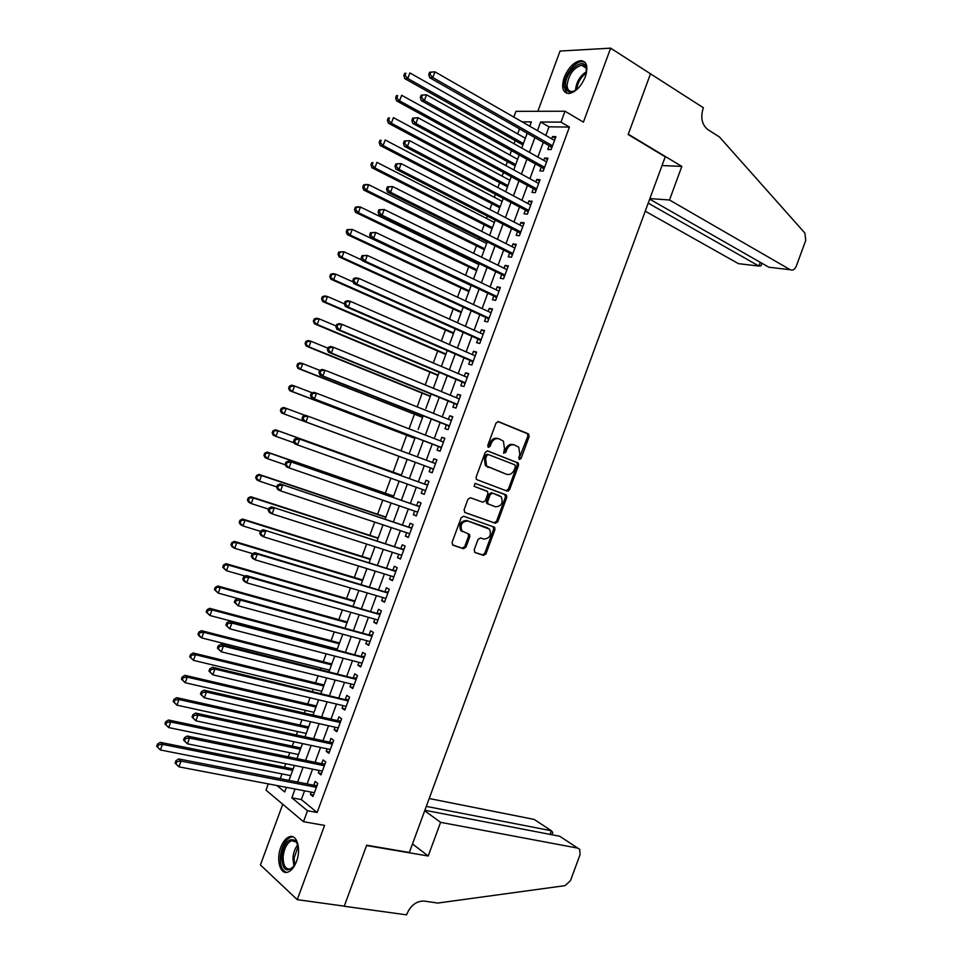 <?xml version="1.0" encoding="UTF-8"?>
<svg xmlns="http://www.w3.org/2000/svg" width="963" height="963" viewBox="0 0 963 963"><rect width="100%" height="100%" fill="white"/><g stroke="black" fill="none" stroke-linecap="round" stroke-linejoin="round"><path stroke-width="1.44" d="M519.418 459.447L521.091 458.448L529.156 436.516L528.29 433.795L498.461 421.65L496.005 423.07L487.784 445.388L488.434 447.326L490.155 446.326L491.214 443.437C493.044 439.489 495.668 437.972 499.075 438.863L503.396 441.126L504.48 448.662L503.649 453.152L505.756 452.441L506.803 449.577C508.608 445.664 511.197 444.148 514.555 445.026L518.768 447.217L519.839 454.705L518.804 457.557L519.418 459.447M518.901 459.014L527.868 436.131L527.519 433.771L497.847 421.541M487.928 446.916L489.95 443.028L491.214 443.437M503.541 453.019L505.527 449.167L506.803 449.577M296.496 861.488C301.431 848.933 296.893 833.705 289.357 836.775C285.855 838.111 282.99 841.65 280.763 847.392C275.875 859.754 280.245 875.223 287.973 872.081C291.44 870.733 294.281 867.206 296.496 861.488M585.335 76.727C588.381 66.628 586.828 61.247 580.677 60.621C573.912 61.957 568.423 67.566 564.198 77.425C561.128 87.537 562.717 92.905 568.952 93.531C575.633 92.183 581.098 86.586 585.335 76.727M474.157 549.933L475.072 552.569L483.546 555.398L485.978 553.881L494.946 529.518L494.681 527.315L463.66 516.228L461.169 517.733L452.032 542.53L452.995 545.214L463.456 548.705L465.936 547.177L469.812 536.644L469.559 534.453L461.879 530.902C459.893 524.775 461.879 521.477 467.837 521.007L489.577 529.193C491.587 535.235 489.661 538.522 483.775 539.063L480.465 537.932L478.009 539.436L474.157 549.933M304.573 790.828L301.347 799.591L317.14 812.507L307.522 810.762L303.489 821.704L266.005 790.142L268.304 783.906M513.821 117.077L515.939 111.347L565.004 111.227L583.409 122.132L610.638 48.15L650.494 73.814L628.165 134.519L665.24 156.813L409.359 852.472L366.674 845.225L344.26 906.147L297.254 899.659L324.579 825.411L303.489 821.704M565.004 111.227L560.996 122.132L540.628 121.988L537.45 130.631M317.14 812.507L569.422 127.068L560.996 122.132M507.2 491.13L509.608 489.673L518.563 465.31L518.25 462.998L487.687 450.937L485.22 452.381L476.095 477.166L476.384 479.466L507.2 491.13M506.755 497.414L497.799 521.777L495.379 523.258L465.009 512.557L464.07 509.848L467.97 499.243L470.45 497.751L482.848 502.229L485.304 500.76L487.868 493.778L487.579 491.515L474.073 486.327L475.156 483.39L506.466 495.163L506.755 497.414L505.491 496.956L496.535 521.284L497.799 521.777M282.761 804.249L260.407 864.955L297.254 899.659M610.638 48.15L560.045 51.051L537.86 111.287M289.863 777.899L290.694 775.624L160.412 749.972L156.704 746.313L157.595 747.132L158.426 744.893L157.523 744.074L156.704 746.313M288.96 780.403L294.461 765.477L293.149 768.968L160.219 742.341L162.482 744.363L160.412 749.972L157.595 747.132M297.591 756.894L298.458 754.535L168.669 727.559L164.95 723.923L165.865 724.706L166.683 722.467L165.78 721.684L164.95 723.923M302.238 744.291L300.877 747.962L168.453 719.999L170.74 721.949L168.669 727.559L165.865 724.706M305.331 735.888L306.234 733.433L176.927 705.145L173.208 701.533L174.122 702.292L174.941 700.053L174.026 699.294L173.208 701.533M309.966 723.285L308.617 726.969L176.686 697.657L178.998 699.535L176.927 705.145L174.122 702.292M313.059 714.895L313.998 712.343L185.185 682.731L181.453 679.144L182.38 679.878L183.211 677.639L182.272 676.905L181.453 679.144M317.718 702.304L316.346 705.963L184.92 675.316L187.255 677.133L185.185 682.731L182.38 679.878M325.446 681.298L324.074 684.97M323.724 685.981L195.501 654.72L193.443 660.329L321.786 691.253L321.016 693.264M333.174 660.305L331.802 663.964L201.375 630.657L203.759 632.318L201.7 637.915L329.551 670.152L329.033 671.488L334.739 656.068M340.89 639.3L339.53 642.971M339.253 643.802L212.016 609.916L209.958 615.513L337.315 649.074L337.05 649.724L342.792 634.196M348.618 618.306L347.258 621.978L217.831 585.998L220.274 587.514L218.204 593.112L237.741 598.48M356.346 597.313L354.986 600.996L226.064 563.668L228.52 565.112L226.461 570.722L245.228 576.091M364.062 576.331L362.714 580.003M371.814 555.35L370.442 559.022L242.507 519.021L245.023 520.333L242.965 525.93L260.455 531.335M374.884 546.948L369.13 562.657M379.518 534.357L378.17 538.028L250.729 496.703L253.281 497.931L251.211 503.541L268.641 509.126M382.612 525.967L377.135 540.893M387.246 513.375L385.898 517.047L258.963 474.386L261.527 475.553L259.468 481.151L276.814 486.929M390.34 504.985L391.062 502.999M394.986 492.406L393.614 496.065L267.184 452.068L269.772 453.164L267.714 458.761L285.313 464.828M398.056 484.004L399.115 481.139M402.715 471.425L401.342 475.084M405.784 463.022L407.132 459.351M410.419 450.443L409.167 453.814M418.135 429.462L423.19 415.787M312.349 392.868L294.522 386.019L292.451 391.604L289.791 390.713L414.872 438.382L413.524 442.053M425.863 408.493L431.195 394.048M319.752 370.37L302.767 363.641L300.697 369.226L298 368.408L422.601 417.412L421.24 421.084M433.579 387.523L433.302 388.258M430.292 396.431L428.968 400.114M336.111 325.988L319.247 318.885L317.188 324.483L314.444 323.797L438.033 375.474L436.684 379.145M472.821 362.329L471.497 361.065L345.356 306.451L344.285 303.802L345.452 304.055L346.295 301.756L345.127 301.503L344.285 303.802L327.492 296.52L325.434 302.105L322.665 301.503L445.761 354.504L444.4 358.176M353.144 281.93L335.738 274.142L333.68 279.739L330.875 279.21L453.477 333.547L452.129 337.206M461.169 312.566L459.845 316.237M465.49 300.889L471.112 285.578M468.885 291.608L467.561 295.28M479.201 263.585L478.864 264.524L360.463 207.057L358.392 212.642L476.938 269.796M355.636 209.657L356.466 207.418L355.311 207.298L354.492 209.537L355.636 209.657L358.392 212.642L355.516 212.329L476.625 270.651L475.277 274.323M481.572 257.217L487.23 241.857L486.604 243.483L368.697 184.691L366.638 190.277L484.69 248.755M363.882 187.291L364.712 185.052L363.545 184.968L362.726 187.195L363.882 187.291L366.638 190.277L363.737 190.036L484.341 249.694L482.993 253.365M489.613 235.381L495.223 220.13L494.356 222.429L376.93 162.338L374.872 167.923L492.442 227.701M492.033 228.737L490.709 232.408M503.023 198.872L502.108 201.387M499.749 207.779L498.425 211.451M510.739 177.926L509.848 180.334L393.41 117.618L391.351 123.216L507.934 185.606M507.465 186.834L506.141 190.493M518.455 156.981L517.6 159.292L401.643 95.277L399.585 100.862L515.687 164.565M396.84 97.853L397.659 95.614L396.455 95.638L395.637 97.865L396.84 97.853L399.585 100.862L396.575 100.898L515.193 165.889L513.845 169.548M549.151 145.702L547.766 149.458L551.137 149.566L555.892 136.65L552.509 136.577L551.691 138.792M541.242 167.165L539.858 170.92L543.204 171.101L547.959 158.173L544.601 158.04L543.746 160.364M533.346 188.628L531.961 192.395L535.284 192.636L540.038 179.708L536.704 179.503L535.813 181.935M525.437 210.103L524.053 213.858L527.351 214.171L532.106 201.243L528.795 200.978L527.868 203.506M517.54 231.577L516.156 235.333L519.43 235.706L524.185 222.79L520.899 222.453L519.924 225.077M509.632 253.052L508.247 256.808L511.497 257.253L516.252 244.325L512.99 243.928L511.991 246.648M501.723 274.527L500.339 278.283L503.565 278.801L508.32 265.872L505.081 265.403L504.046 268.232M493.814 296.014L492.43 299.77L495.632 300.348L500.387 287.419L497.185 286.878L496.101 289.803M485.906 317.489L484.533 321.245L487.699 321.895L492.466 308.967L489.276 308.365L488.157 311.386M478.009 338.976L476.625 342.732L479.767 343.442L484.533 330.514L481.368 329.84L480.212 332.969M470.1 360.463L468.716 364.219L471.834 365.001L476.601 352.061L473.459 351.326L472.267 354.553M462.18 381.95L460.796 385.706L463.901 386.548L468.668 373.62L465.55 372.813L464.322 376.136M454.271 403.437L452.887 407.193L455.968 408.107L460.723 395.179L457.642 394.3L456.378 397.731M446.363 424.924L444.978 428.691L448.036 429.667L452.791 416.726L449.721 415.787L448.433 419.314M438.454 446.423L437.07 450.178L440.091 451.226L444.858 438.285L441.812 437.286L440.476 440.91M430.545 467.922L429.161 471.677L432.158 472.785L436.925 459.857L433.904 458.785L432.531 462.505M422.588 489.505L421.24 493.176L424.226 494.356L428.98 481.416L425.995 480.272L424.611 484.04M414.644 511.1L413.332 514.675L416.281 515.927L421.048 502.987L418.074 501.771L416.69 505.539M406.687 532.708L405.411 536.174L408.348 537.486L413.103 524.546L410.166 523.282L408.781 527.038M398.742 554.315L397.502 557.685L400.403 559.058L405.17 546.117L402.245 544.781L400.861 548.549M390.785 575.922L389.582 579.184L392.459 580.641L397.225 567.689L394.336 566.28L392.952 570.048M382.829 597.529L381.661 600.695L384.526 602.212L389.281 589.272L386.416 587.791L385.031 591.559M374.872 619.137L373.752 622.206L376.581 623.795L381.348 610.843L378.495 609.302L377.111 613.07M366.927 640.744L365.832 643.717L368.636 645.366L373.403 632.426L370.574 630.813L369.19 634.581M358.97 662.363L357.911 665.24L360.692 666.95L365.459 653.997L362.666 652.324L361.269 656.092M351.014 683.983L349.99 686.751L352.747 688.533L357.514 675.581L354.745 673.847L353.349 677.603M343.057 705.602L342.07 708.274L344.802 710.116L349.569 697.164L346.824 695.358L345.428 699.126M335.088 727.221L334.149 729.798L336.857 731.711L341.624 718.759L338.904 716.881L337.507 720.649M327.131 748.841L326.228 751.321L328.913 753.295L333.68 740.342L330.971 738.404L329.587 742.172M319.174 770.472L318.296 772.844L320.956 774.89L325.735 761.938L323.05 759.927L321.666 763.695M569.422 127.068L548.994 126.827L545.828 135.434M543.276 142.355L537.872 157.077M535.356 163.891L529.903 178.709M527.423 185.438L521.934 200.352M519.502 206.973L513.965 221.996M511.57 228.52L505.996 243.639M503.637 250.055L498.04 265.282M495.704 271.602L490.071 286.926M487.772 293.149L482.102 308.581M479.839 314.696L474.121 330.225M471.906 336.256L466.152 351.88M463.973 357.803L458.183 373.536M456.041 379.362L450.215 395.203M448.108 400.921L442.234 416.859M440.163 422.48L434.265 438.526M432.231 444.051L426.284 460.182M424.286 465.611L418.339 481.789M416.317 487.266L410.394 503.348M408.336 508.933L402.462 524.919M400.367 530.613L394.517 546.49M392.386 552.281L386.572 568.074M384.406 573.96L378.628 589.645M376.425 595.64L370.683 611.228M368.444 617.319L362.75 632.811M360.463 638.999L354.805 654.395M352.482 660.678L346.849 675.978M344.501 682.37L338.904 697.561M336.52 704.061L330.959 719.144M328.527 725.741L323.014 740.74M320.547 747.432L315.07 762.335M312.566 769.136L307.113 783.93M311.218 792.092L310.375 794.367L313.011 796.485L317.778 783.533L315.13 781.45L313.745 785.218M519.514 128.837L517.649 133.893M515.181 140.598L514.025 143.74M511.473 150.649L509.86 155.019M507.429 161.64L505.948 165.648M503.444 172.461L502.084 176.157M499.689 182.669L497.883 187.568M495.415 194.273L494.308 197.283M491.937 203.711L489.806 209.489M487.374 216.097L486.52 218.42M484.196 224.752L481.741 231.421M479.345 237.921L478.743 239.558M476.444 245.794L473.664 253.341M471.304 259.745L470.955 260.696M468.692 266.835L465.598 275.274M460.952 287.889L457.521 297.194M453.2 308.93L449.444 319.126M445.448 329.984L441.367 341.058M437.696 351.038L433.29 363.003M429.943 372.091L425.213 384.935M422.191 393.145L417.135 406.88M414.439 414.21L409.058 428.824M406.687 435.264L400.981 450.768M398.935 456.33L393.121 472.123M390.882 478.202L385.356 493.188M382.805 500.146L377.604 514.266M374.715 522.102L369.852 535.332M366.638 544.059L362.088 556.409M358.549 566.015L354.324 577.475M350.472 587.972L346.572 598.553M342.383 609.928L338.807 619.63M334.293 631.897L331.043 640.708M328.792 646.823L328.552 647.485M326.204 653.853L323.291 661.798M321.004 667.997L320.51 669.345M318.115 675.821L315.527 682.875M313.204 689.183L312.457 691.217M310.038 697.79L307.763 703.965M305.403 710.357L304.404 713.089M301.949 719.77L299.999 725.055M297.603 731.543L296.351 734.95M293.847 741.739L292.234 746.144M289.803 752.729L288.298 756.834M285.758 763.719L284.47 767.234M282.003 773.915L280.245 778.706M286.384 787.361L284.711 791.947L276.971 785.555M526.171 136.024L525.353 138.251L409.877 72.923L407.818 78.509L523.427 143.523M405.074 75.499L405.905 73.26L404.689 73.308L403.858 75.547L405.074 75.499L407.818 78.509L404.785 78.629L522.909 144.944L521.741 148.049L527.218 133.219M295.075 789.01L291.837 797.821L307.522 810.762M534.886 137.577L529.445 152.359M526.917 159.22L521.44 174.098M518.961 180.851L513.448 195.838M510.992 202.495L505.443 217.578M503.023 224.126L497.438 239.318M495.054 245.77L489.433 261.069M487.085 267.413L481.428 282.809M479.129 289.069L473.423 304.561M471.148 310.712L465.406 326.313M463.179 332.367L457.401 348.064M455.21 354.011L449.396 369.816M447.241 375.666L441.379 391.58M439.272 397.322L433.374 413.332M431.292 418.989L425.369 435.095M423.323 440.645L417.352 456.859M415.342 462.312L409.359 478.563M407.337 484.064L401.39 500.23M399.32 505.84L393.41 521.898M391.303 527.604L385.429 543.565M383.298 549.379L377.46 565.233M375.281 571.155L369.479 586.912M367.264 592.931L361.498 608.592M359.247 614.707L353.517 630.271M351.23 636.495L345.536 651.951M343.201 658.271L337.556 673.631M335.184 680.059L329.563 695.322M327.167 701.846L321.582 717.014M319.138 723.634L313.601 738.693M311.121 745.422L305.608 760.385M303.104 767.222L297.627 782.088M529.794 126.237L531.383 121.916L522.139 121.844M296.977 758.615L302.514 743.592M305.006 736.827L310.568 721.708M313.023 715.052L318.621 699.824M321.04 693.276L326.674 677.952M345.079 627.948L350.833 612.324M353.096 606.184L358.886 590.451M361.113 584.421L366.939 568.591M385.152 519.129L391.086 502.999M393.157 497.365L399.139 481.139M401.174 475.614L407.18 459.291M409.191 453.826L415.185 437.539M433.326 388.27L439.2 372.296M441.367 366.421L447.217 350.556M449.408 344.573L455.21 328.804M457.449 322.725L463.215 307.065M473.531 279.053L479.225 263.597M497.654 213.545L503.228 198.402M505.683 191.721L511.221 176.674M513.724 169.885L519.226 154.947M548.994 126.827L540.628 121.988M301.347 799.591L291.837 797.821M552.509 136.577L555.314 138.191M544.601 158.04L547.429 159.629M536.704 179.503L539.545 181.056M528.795 200.978L531.648 202.495M520.899 222.453L523.764 223.934M512.99 243.928L515.867 245.372M505.081 265.403L507.97 266.823M497.185 286.878L500.074 288.262M489.276 308.365L492.189 309.713M481.368 329.84L484.293 331.164M473.459 351.326L476.396 352.614M465.55 372.813L468.5 374.065M457.642 394.3L460.603 395.528M449.721 415.787L452.706 416.979M441.812 437.286L444.798 438.442M429.161 471.677L432.158 472.785M433.904 458.785L436.901 459.905M421.24 493.176L424.262 494.248M413.332 514.675L416.365 515.711M405.411 536.174L408.456 537.185M397.502 557.685L400.56 558.648M389.582 579.184L392.651 580.123M381.661 600.695L384.743 601.598M373.752 622.206L376.846 623.085M365.832 643.717L368.937 644.56M357.911 665.24L361.029 666.047M349.99 686.751L353.12 687.522M342.07 708.274L345.211 709.009M334.149 729.798L337.303 730.496M326.228 751.321L329.394 751.983M318.296 772.844L321.486 773.482M310.375 794.367L313.565 794.969M513.905 444.822L513.267 444.617C509.921 443.75 507.332 445.255 505.527 449.167M498.401 438.659L497.799 438.466C494.392 437.575 491.78 439.092 489.95 443.028M506.117 490.721L508.332 489.216L517.287 464.888L516.962 462.577L487.23 450.84M515.434 466.694L514.82 464.804L488.458 454.596L486.736 455.607L485.617 458.653L486.616 466.056L506.61 474.302C509.969 475.12 512.545 473.579 514.326 469.691L515.434 466.694M488.373 454.56L487.206 454.175L485.472 455.186L486.736 455.607M505.611 473.952L485.364 465.623L484.365 458.219L485.472 455.186M464.66 512.376L494.127 522.765L496.535 521.284M486.953 491.07L474.049 486.327M475.06 483.366L505.864 494.741M495.548 506.815C501.482 506.297 503.384 502.987 501.254 496.86L492.671 493.164L490.227 494.633L487.663 501.603L487.94 503.854L495.548 506.815M488.566 504.299L486.688 503.372L486.411 501.133L488.975 494.175L491.407 492.707L499.628 495.728M505.491 496.956L504.6 494.284M486.953 527.616L487.856 527.977M462.481 531.696L460.651 530.396C458.665 524.269 460.651 520.971 466.598 520.501L486.604 527.483M452.478 544.914L462.228 548.164L464.708 546.647L468.572 536.126L468.09 533.707M474.578 552.281L482.319 554.857L484.738 553.352L493.694 529.012L493.152 526.568M404.689 73.308L405.905 73.26M404.785 78.629L403.858 75.547M429.594 72.237L428.752 74.524L430.028 74.476L430.882 72.177L429.594 72.237L434.951 71.84L554.507 140.417M430.882 72.177L434.951 71.84L432.844 77.57L429.642 77.69L550.487 146.46L551.751 147.893M552.521 145.798L432.844 77.57L430.028 74.476M428.752 74.524L429.642 77.69M577.198 89.222C570.18 94.001 566.292 92.665 565.498 85.201C564.92 71.756 583.999 55.71 586.311 67.952L586.298 73.609M586.587 70.829L586.359 69.204C585.636 66.459 584.047 65.135 581.568 65.207C573.527 67.831 568.688 74.488 567.087 85.165C567.219 89.439 568.916 91.569 572.191 91.545L574.947 90.787M584.842 62.114L581.929 61.536C574.285 61.536 563.644 76.294 563.957 86.285L566.701 93.279M295.172 864.545L294.979 864.858C286.95 873.585 282.496 870.781 281.593 856.468C284.278 842.408 289.044 837.208 295.87 840.868L298.41 846.85M297.723 844.154L296.387 842.035L291.62 840.663C287.01 842.902 284.193 848.174 283.158 856.48C283.014 865.472 285.469 869.625 290.537 868.927L293.559 866.893M293.065 836.859L290.85 837.136C285.132 839.905 281.641 846.441 280.353 856.733C279.98 865.496 282.039 870.708 286.529 872.394M645.246 211.186L738.465 263.657L758.916 266.053L760.289 262.321M648.207 203.121L758.916 266.053L761.023 265.812L761.95 263.284M650.531 73.706L628.273 134.206L681.828 166.406L669.478 199.991L790.286 269.736C792.754 270.747 794.74 269.592 796.245 266.269L805.766 240.353L804.887 233.058L719.469 136.975L707.829 129.608C702.051 124.805 700.438 117.895 702.99 108.879L703.399 107.76L650.338 73.718M681.828 166.406L662.026 165.552M669.478 199.991L649.869 198.595M649.676 199.148L768.847 267.22L790.286 269.736M424.683 810.798L440.597 822.33L577.764 848.126L559.732 836.257L424.888 810.268M577.764 848.126L579.738 849.402L580.039 854.663L570.493 880.639L565.1 885.635L437.768 903.065L424.25 901.091C416.69 900.899 410.936 905.1 406.988 913.718L406.567 914.85L344.224 906.255L366.554 845.55L428.21 855.999L440.597 822.33M412.501 843.925L428.21 855.999M426.32 806.38L551.378 830.756L534.188 819.429L551.438 830.768M429.209 798.52L534.188 819.429M552.75 832.489L551.378 830.756L550.042 834.391M577.824 848.138L559.732 836.257M396.455 95.638L397.659 95.614M396.575 100.898L395.637 97.865M388.607 120.206L389.425 117.968L388.233 117.968L387.415 120.194L388.607 120.206L391.351 123.216L388.366 123.18L507.477 186.834M388.233 117.968L389.425 117.968M388.366 123.18L387.415 120.194M502.12 201.387L385.176 139.972L383.118 145.569L380.156 145.461L499.773 207.791M380.361 142.572L381.192 140.333L380 140.297L379.181 142.524L380.361 142.572L383.118 145.569L500.182 206.648M380 140.297L381.192 140.333M380.156 145.461L379.181 142.524M372.127 164.926L372.946 162.687L371.778 162.627L370.948 164.866L372.127 164.926L374.872 167.923L371.947 167.755L492.057 228.749M371.778 162.627L372.946 162.687M371.947 167.755L370.948 164.866M421.156 95.156L420.313 97.444L421.577 97.419L422.42 95.132L421.156 95.156L426.501 94.783L546.575 161.94M422.42 95.132L426.501 94.783L424.382 100.513L421.216 100.561L542.59 167.911L543.854 169.332M544.601 167.333L424.382 100.513L421.577 97.419M420.313 97.444L421.216 100.561M412.706 118.076L411.863 120.363L413.127 120.375L413.97 118.076L412.706 118.076L418.05 117.715L538.654 183.476M413.97 118.076L418.05 117.715L415.932 123.457L412.79 123.42L534.694 189.362L535.97 190.77M536.668 188.868L415.932 123.457L413.127 120.375M411.863 120.363L412.79 123.42M404.267 140.995L403.425 143.282L404.665 143.318L405.507 141.031L404.267 140.995L409.6 140.67L530.721 205.023M405.507 141.031L409.6 140.67L407.481 146.4L404.364 146.292L526.797 210.825L528.073 212.209M528.735 210.403L407.481 146.4L404.665 143.318M403.425 143.282L404.364 146.292M395.817 163.915L394.974 166.214L396.214 166.274L397.057 163.987L395.817 163.915L401.138 163.614L522.789 226.558M397.057 163.987L401.138 163.614L399.031 169.356L395.937 169.163L518.901 232.276L520.189 233.648M520.814 231.939L399.031 169.356L396.214 166.274M394.974 166.214L395.937 169.163M363.545 184.968L365.784 184.463L368.697 184.691L364.712 185.052M363.737 190.036L362.726 187.195M387.379 186.846L386.524 189.133L387.752 189.23L388.595 186.942L387.379 186.846L392.687 186.569L514.868 248.093M388.595 186.942L392.687 186.569L390.569 192.299L387.511 192.046L511.004 253.738L512.292 255.087M512.882 253.486L390.569 192.299L387.752 189.23M386.524 189.133L387.511 192.046M355.311 207.298L357.574 206.756L360.463 207.057L356.466 207.418M355.516 212.329L354.492 209.537M378.928 209.765L378.086 212.065L379.29 212.197L380.144 209.898L378.928 209.765L384.225 209.513L506.935 269.64M380.144 209.898L384.225 209.513L382.118 215.255L379.085 214.918L503.095 275.201L504.395 276.537M504.949 275.033L382.118 215.255L379.29 212.197M378.086 212.065L379.085 214.918M471.124 285.59L352.217 229.411L350.159 235.008L347.306 234.611L468.909 291.62M347.402 232.023L348.221 229.796L347.077 229.639L346.259 231.878L347.402 232.023L350.159 235.008L469.186 290.85M347.077 229.639L352.217 229.411L348.221 229.796M347.306 234.611L346.259 231.878M370.478 232.697L369.636 234.996L370.839 235.153L371.682 232.853L370.478 232.697L375.775 232.468L499.003 291.187M371.682 232.853L375.775 232.468L373.656 238.21L370.659 237.801L495.199 296.664L496.511 297.976M497.016 296.58L373.656 238.21L370.839 235.153M369.636 234.996L370.659 237.801M361.992 260.058L343.972 251.776L341.913 257.374L339.096 256.904L461.193 312.578M339.157 254.401L339.975 252.162L338.844 251.981L338.025 254.22L341.913 257.374L461.433 311.916M338.844 251.981L343.972 251.776L339.975 252.162M339.096 256.904L338.025 254.22M362.028 255.64L361.185 257.928L362.377 258.12L363.22 255.821L362.028 255.64L367.312 255.424L491.07 312.734M363.22 255.821L367.312 255.424L365.206 261.166L362.22 260.684L487.302 318.127L488.614 319.427M489.096 318.127L365.206 261.166L362.377 258.12M361.185 257.928L362.22 260.684M330.911 276.778L331.741 274.539L330.622 274.323L329.791 276.562L333.68 279.739L453.681 332.969M330.622 274.323L332.933 273.636L335.738 274.142L331.741 274.539M330.875 279.21L329.791 276.562M353.577 278.572L352.735 280.859L353.915 281.088L354.757 278.788L353.577 278.572L355.901 277.85L358.862 278.391L483.137 334.281M354.757 278.788L358.862 278.391L356.743 284.133L353.794 283.567L479.393 339.59L480.718 340.878M481.163 339.674L356.743 284.133L353.915 281.088M352.735 280.859L353.794 283.567M322.665 299.144L323.496 296.905L322.376 296.676L321.558 298.915L325.434 302.105L445.929 354.023M322.376 296.676L324.712 295.93L327.492 296.52L323.496 296.905M322.665 301.503L321.558 298.915M345.127 301.503L347.474 300.733L350.4 301.347L475.204 355.841M346.295 301.756L350.4 301.347L348.281 307.089L345.356 306.451M473.23 361.221L348.281 307.089L345.452 304.055M314.42 321.522L315.25 319.283L314.143 319.018L313.324 321.257L317.188 324.483L438.177 375.089M314.143 319.018L316.502 318.223L319.247 318.885L315.25 319.283M314.444 323.797L313.324 321.257M336.677 324.447L335.834 326.746L336.99 327.023L337.832 324.724L336.677 324.447L339.036 323.616L341.937 324.314L467.272 377.388M337.832 324.724L341.937 324.314L339.819 330.056L336.93 329.346L463.588 382.54L464.924 383.78M465.285 382.78L339.819 330.056L336.99 327.023M335.834 326.746L336.93 329.346M327.938 348.185L311.001 341.263L308.942 346.849L306.222 346.102L430.317 396.443M306.174 343.911L307.004 341.672L305.909 341.371L305.09 343.61L308.942 346.849L430.425 396.154M305.909 341.371L308.28 340.529L311.001 341.263L307.004 341.672M306.222 346.102L305.09 343.61M328.227 347.39L327.384 349.689L328.527 350.002L329.37 347.703L328.227 347.39L330.598 346.511L333.475 347.282L459.339 398.947M329.37 347.703L333.475 347.282L331.356 353.024L328.491 352.229L455.692 404.015L457.028 405.242M457.353 404.34L331.356 353.024L328.527 350.002M458.809 398.73L459.435 398.682M327.384 349.689L328.491 352.229M297.928 366.289L298.747 364.05L297.675 363.725L296.857 365.964L300.697 369.226L422.673 417.22M297.675 363.725L300.059 362.834L302.767 363.641L298.747 364.05M298 368.408L296.857 365.964M319.764 370.334L318.922 372.633L320.053 372.97L320.908 370.671L319.764 370.334L322.172 369.407L325.013 370.249L451.406 420.506M320.908 370.671L325.013 370.249L322.894 375.991L320.065 375.125L447.783 425.49L449.131 426.693M449.42 425.899L322.894 375.991L320.053 372.97M450.66 420.205L451.539 420.145M318.922 372.633L320.065 375.125M289.682 388.679L290.501 386.44L289.442 386.079L288.611 388.318L292.451 391.604L414.909 438.285M289.442 386.079L291.837 385.14L294.522 386.019L290.501 386.44M289.791 390.713L288.611 388.318M311.314 393.289L310.471 395.576L311.591 395.949L312.445 393.65L311.314 393.289L313.733 392.302L316.55 393.217L443.474 442.065M312.445 393.65L316.55 393.217L314.432 398.959L311.627 398.02L439.874 446.964L441.223 448.156M441.487 447.458L314.432 398.959L311.591 395.949M442.523 441.692L443.642 441.596M310.471 395.576L311.627 398.02M281.569 413.019L407.156 459.363L281.569 413.019L280.377 410.671L281.425 411.057L282.255 408.818L281.196 408.444L280.377 410.671M304.958 415.342L286.276 408.396L284.205 413.994L281.425 411.057M281.196 408.444L283.628 407.445L286.276 408.396L282.255 408.818M302.864 416.233L302.021 418.532L303.128 418.929L303.971 416.63L302.864 416.233L305.295 415.197L435.529 463.624M303.971 416.63L308.088 416.197L305.969 421.938L303.189 420.915L431.966 468.439L433.326 469.619M431.966 468.439L305.969 421.938L303.128 418.929M434.277 463.155L435.745 463.059M302.021 418.532L303.189 420.915M401.354 475.096L275.406 429.763L278.018 430.774L275.96 436.371L294.293 442.908M401.342 475.156L278.018 430.774L272.962 430.798L272.132 433.037L273.179 433.446L274.01 431.207M273.179 433.446L275.96 436.371L273.348 435.336L272.132 433.037M272.962 430.798L275.406 429.763M427.608 485.159L296.857 438.093L427.596 485.196M295.509 439.622L299.625 439.164L297.507 444.918L294.75 443.823L293.559 441.487L294.654 441.921L295.509 439.622L294.401 439.188L293.559 441.487M425.61 490.576L297.507 444.918L294.654 441.921M426.043 484.558L427.837 484.521M425.429 491.082L424.551 490.203M296.857 438.093L294.401 439.188M393.578 496.234L269.772 453.164L264.717 453.164L263.898 455.403L264.933 455.836L265.752 453.597M264.933 455.836L267.714 458.761L265.126 457.654L263.898 455.403M264.717 453.164L267.184 452.068M419.687 506.682L288.418 461L419.651 506.755M287.034 462.601L291.163 462.144L289.044 467.898L286.312 466.73L285.096 464.431L286.192 464.9L287.034 462.601L285.951 462.144L285.096 464.431M417.677 512.147L289.044 467.898L286.192 464.9M418.135 506.044L419.94 505.996M417.521 512.557L416.835 511.859M288.418 461L285.951 462.144M385.826 517.312L261.527 475.553L256.483 475.529L255.652 477.768L256.676 478.238L257.506 475.999M256.676 478.238L259.468 481.151L256.904 479.959L255.652 477.768M256.483 475.529L258.963 474.386M411.767 528.193L279.98 483.908L411.719 528.326M278.572 485.593L282.689 485.123L280.57 490.877L277.874 489.625L276.646 487.398L277.717 487.892L278.572 485.593L277.488 485.099L276.646 487.398M409.732 533.719L280.57 490.877L277.717 487.892M410.226 527.519L412.032 527.459M279.98 483.908L277.488 485.099M378.062 538.377L253.281 497.931L248.237 497.895L247.419 500.134L248.43 500.628L249.248 498.389M248.43 500.628L251.211 503.541L248.683 502.277L247.419 500.134M248.237 497.895L250.729 496.703M403.846 549.717L271.542 506.815L403.774 549.897M270.097 508.584L274.226 508.115L272.108 513.857L269.435 512.533L268.183 510.354L269.255 510.884L270.097 508.584L269.026 508.055L268.183 510.354M401.788 555.29L272.108 513.857L269.255 510.884M402.317 549.006L404.135 548.934M271.542 506.815L269.026 508.055M370.298 559.467L245.023 520.333L239.992 520.261L239.173 522.5L240.172 523.029L241.003 520.79M240.172 523.029L242.965 525.93L240.449 524.606L239.173 522.5M239.992 520.261L242.507 519.021M395.925 571.24L263.104 529.722L395.841 571.468M261.635 531.576L265.752 531.095L263.645 536.848L260.997 535.452L259.721 533.309L260.78 533.875L261.635 531.576L260.576 531.022L259.721 533.309M393.855 576.861L263.645 536.848L260.78 533.875M394.397 570.505L396.226 570.409M263.104 529.722L260.576 531.022M362.738 580.003L234.286 541.338L236.778 542.723L234.707 548.32L252.691 553.677M362.545 580.545L236.778 542.723L231.758 542.638L230.927 544.865L231.914 545.431L232.745 543.192M231.914 545.431L234.707 548.32L232.227 546.924L230.927 544.865M231.758 542.638L234.286 541.338M387.993 592.775L254.665 552.63L257.29 554.086L387.896 593.039M253.161 554.568L257.29 554.086L255.171 559.828L252.559 558.359L251.271 556.277L252.306 556.867L253.161 554.568L252.113 553.978L251.271 556.277M385.91 598.444L255.171 559.828L252.306 556.867M386.488 591.992L388.33 591.884M254.665 552.63L252.113 553.978M354.781 601.622L228.52 565.112L223.512 565.004L222.682 567.243L223.669 567.833L224.487 565.594M223.669 567.833L226.461 570.722L222.682 567.243M223.512 565.004L226.064 563.668M380.072 614.298L246.227 575.549L248.815 577.078L379.952 614.623M244.686 577.559L248.815 577.078L246.697 582.82L244.108 581.279L242.808 579.245L243.844 579.858L244.686 577.559L243.651 576.945L242.808 579.245M377.965 620.016L246.697 582.82L243.844 579.858M378.579 613.491L380.421 613.359M246.227 575.549L243.651 576.945M347.017 622.712L220.274 587.514L215.267 587.382L214.436 589.621L215.411 590.235L216.23 587.996M215.411 590.235L218.204 593.112L214.436 589.621M215.267 587.382L217.831 585.998M372.151 635.833L237.777 598.468L240.353 600.069L372.007 636.194M236.212 600.563L240.353 600.069L238.234 605.811L234.346 602.212L235.369 602.862L236.212 600.563L235.189 599.913L234.346 602.212M370.021 641.587L238.234 605.811L235.369 602.862M370.671 634.978L372.512 634.834M237.777 598.468L235.189 599.913M339.554 642.983L209.609 608.327L212.016 609.916L207.984 610.398L207.021 609.76L206.19 611.999L207.153 612.637L207.984 610.398M207.153 612.637L209.958 615.513L206.19 611.999M207.021 609.76L209.609 608.327M364.219 657.368L229.338 621.376L231.878 623.061L364.074 657.777M227.737 623.567L231.878 623.061L229.76 628.815L225.884 625.18L226.895 625.866L227.737 623.567L226.726 622.892L225.884 625.18M362.088 663.17L229.76 628.815L226.895 625.866M362.75 656.477L364.604 656.321M229.338 621.376L226.726 622.892M331.489 664.879L203.759 632.318L199.726 632.811L198.775 632.137L197.945 634.376L198.896 635.05L199.726 632.811M198.896 635.05L201.7 637.915L199.317 636.23L197.945 634.376M198.775 632.137L201.375 630.657M356.298 678.903L220.888 644.307L223.404 646.065L356.129 679.36M219.263 646.57L223.404 646.065L221.285 651.807L217.409 648.159L218.42 648.869L219.263 646.57L218.264 645.86L217.409 648.159M354.143 684.753L221.285 651.807L218.42 648.869M354.841 677.976L356.695 677.796M220.888 644.307L218.264 645.86M324.098 684.97L193.154 652.986L195.501 654.72L191.468 655.225L190.53 654.527L189.699 656.766L190.638 657.464L191.468 655.225M190.638 657.464L193.443 660.329L189.699 656.766M190.53 654.527L193.154 652.986M348.365 700.438L212.45 667.227L214.93 669.056L348.185 700.944M210.789 669.574L214.93 669.056L212.811 674.81L208.947 671.139L209.934 671.873L210.789 669.574L209.802 668.84L208.947 671.139M346.186 706.348L212.811 674.81L209.934 671.873M346.921 699.487L348.787 699.282M212.45 667.227L209.802 668.84M315.96 707.071L187.255 677.133L183.211 677.639M182.272 676.905L184.92 675.316M340.433 721.973L339.012 720.986L204 690.158L206.455 692.06L340.228 722.539M202.314 692.578L206.455 692.06L204.337 697.814L200.485 694.118L201.46 694.877L202.314 692.578L201.327 691.819L200.485 694.118M338.242 727.932L204.337 697.814L201.46 694.877M339.012 720.986L340.878 720.769M204 690.158L201.327 691.819M308.196 728.16L178.998 699.535L174.941 700.053M174.026 699.294L176.686 697.657M332.512 743.52L331.091 742.497L195.549 713.077L197.981 715.064L332.283 744.122M193.828 715.593L197.981 715.064L195.862 720.818L192.022 717.098L192.985 717.892L193.828 715.593L192.865 714.799L192.022 717.098M330.297 749.515L195.862 720.818L192.985 717.892M331.091 742.497L332.969 742.256M195.549 713.077L192.865 714.799M300.42 749.262L170.74 721.949L166.683 722.467M165.78 721.684L168.453 719.999M324.579 765.067L323.183 764.008L187.111 736.009L189.506 738.067L324.338 765.717M185.353 738.609L189.506 738.067L187.388 743.821L183.548 740.078L184.511 740.908L185.353 738.609L184.402 737.778L183.548 740.078M322.352 771.11L187.388 743.821L184.511 740.908M323.183 764.008L325.061 763.743M187.111 736.009L184.402 737.778M292.656 770.364L162.482 744.363L158.426 744.893M157.523 744.074L160.219 742.341M316.646 786.602L315.262 785.519L178.661 758.94L181.032 761.083L316.394 787.313M176.879 761.625L181.032 761.083L178.913 766.837L175.085 763.057L176.024 763.924L176.879 761.625L175.928 760.758L175.085 763.057M314.407 792.705L178.913 766.837L176.024 763.924M315.262 785.519L317.152 785.242M178.661 758.94L175.928 760.758M519.815 458.039L521.091 458.448M488.891 445.917L490.155 446.326M504.48 452.02L505.756 452.441M527.002 433.41L528.29 433.795M527.868 436.131L529.156 436.516M516.409 462.192L517.685 462.613M517.287 464.888L518.563 465.31M508.332 489.216L509.608 489.673M484.365 458.219L485.617 458.653M487.302 466.995L488.566 467.428M505.346 473.856L506.61 474.302M494.127 522.765L495.379 523.258M491.407 492.707L492.671 493.164M488.975 494.175L490.227 494.633M486.411 501.133L487.663 501.603M466.598 520.501L467.837 521.007M468.572 536.126L469.812 536.644M464.708 546.647L465.936 547.177M462.228 548.164L463.456 548.705M493.694 529.012L494.946 529.518M484.738 553.352L485.978 553.881M482.319 554.857L483.546 555.398M552.076 147.002L551.053 146.966M552.256 146.508L550.487 146.46M575.489 90.269C576.259 82.18 579.955 75.908 586.563 71.479M586.419 72.887C580.821 77.064 577.559 82.662 576.62 89.667M293.932 866.411L292.896 858.009C293.414 852.52 295.087 848.078 297.904 844.707M298.253 846.044L294.076 858.105L294.738 865.255M544.179 168.465L543.168 168.417M544.348 167.995L542.59 167.911M536.271 189.928L535.272 189.855M536.439 189.482L534.694 189.362M528.374 211.403L527.375 211.306M528.531 210.981L526.797 210.825M520.465 232.865L519.478 232.757M520.622 232.468L518.901 232.276M512.569 254.34L511.582 254.208M512.701 253.967L511.004 253.738M504.66 275.815L503.685 275.659M504.793 275.466L503.095 275.201M496.752 297.29L495.789 297.122M496.884 296.953L495.199 296.664M488.855 318.777L487.892 318.584M488.963 318.464L487.302 318.127M480.946 340.252L479.983 340.035M481.055 339.963L479.393 339.59M473.038 361.739L472.087 361.498M473.134 361.462L471.497 361.065M465.225 382.973L463.588 382.54M457.22 404.701L456.281 404.436M457.305 404.484L455.692 404.015M449.312 426.2L448.385 425.899M449.384 425.995L447.783 425.49M441.403 447.687L440.476 447.374M441.463 447.506L439.874 446.964M443.498 442.005L442.571 441.692M508.524 490.986L509.078 489.481M433.494 469.174L432.58 468.849M435.577 463.492L434.662 463.167M425.574 490.673L424.671 490.323M427.668 484.991L426.765 484.642M419.76 506.49L418.857 506.117M411.839 527.989L410.948 527.592M403.93 549.488L403.052 549.079M396.01 570.987L395.143 570.553M388.101 592.486L387.234 592.04M380.18 613.997L379.326 613.527M372.272 635.508L371.417 635.014M364.351 657.019L363.496 656.513M356.43 678.53L355.588 678M348.51 700.041L347.679 699.499M340.589 721.564L339.77 720.998M332.668 743.087L331.85 742.497M324.748 764.598L323.941 763.996M316.827 786.133L316.02 785.495M527.519 433.771L528.807 434.157M516.962 462.577L518.25 462.998M485.364 465.623L486.616 466.056M486.688 503.372L487.94 503.854M505.202 494.693L506.466 495.163M460.651 530.396L461.879 530.902M468.319 533.935L469.559 534.453M493.429 526.821L494.681 527.315M552.22 146.629L550.667 146.581M586.359 69.204L586.311 67.952M585.937 67.928L581.568 65.207M296.387 842.035L295.87 840.868M295.617 841.325L291.62 840.663M551.919 834.752L552.81 832.321M544.3 168.128L542.807 168.056M536.379 189.639L534.947 189.53M528.47 211.138L527.098 211.017M520.55 232.649L519.226 232.504M512.641 254.16L511.365 253.991M504.72 275.659L503.505 275.478M496.8 297.17L495.644 296.965M488.891 318.681L487.772 318.452M480.97 340.18L479.899 339.951M473.05 361.691L472.026 361.438"/></g></svg>
